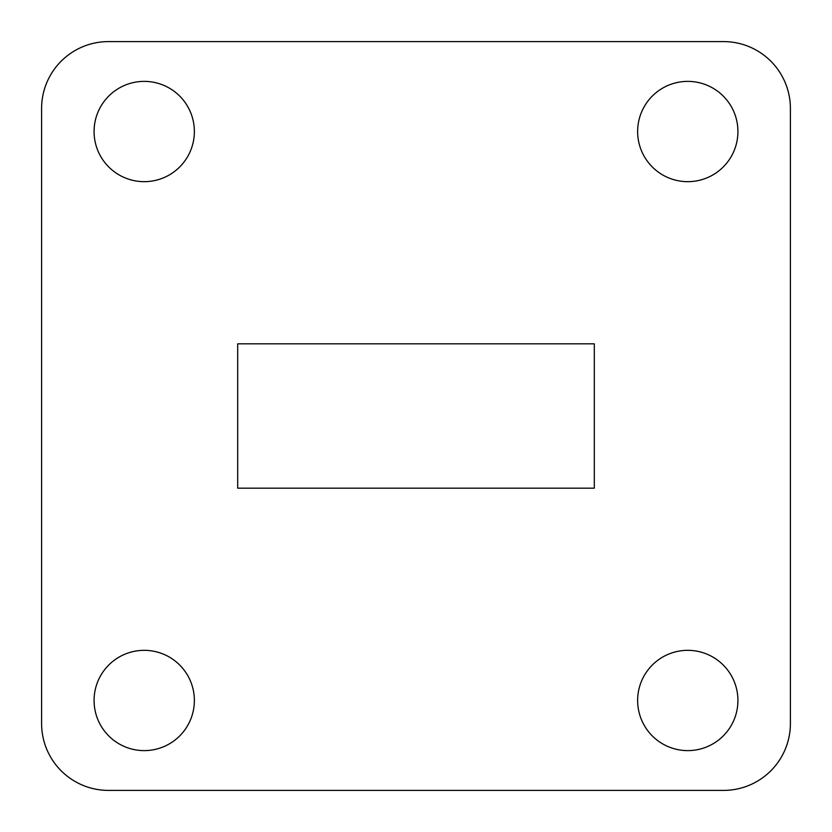 <?xml version="1.0" encoding="UTF-8"?>
<svg xmlns="http://www.w3.org/2000/svg" width="832" height="832" viewBox="0 0 832 832"><rect width="100%" height="100%" fill="white"/><g stroke="black" fill="none" stroke-linecap="round" stroke-linejoin="round"><path stroke-width="1.25" d="M194.366 131.518A50.138 50.138 0 0 0 144.227 81.38A50.138 50.138 0 0 0 94.078 131.518A50.138 50.138 0 0 0 144.227 181.667A50.138 50.138 0 0 0 194.366 131.518M737.922 131.518A50.138 50.138 0 0 0 687.773 81.38A50.138 50.138 0 0 0 637.634 131.518A50.138 50.138 0 0 0 687.773 181.667A50.138 50.138 0 0 0 737.922 131.518M194.366 700.482A50.138 50.138 0 0 0 144.227 650.333A50.138 50.138 0 0 0 94.078 700.482A50.138 50.138 0 0 0 144.227 750.62A50.138 50.138 0 0 0 194.366 700.482M737.922 700.482A50.138 50.138 0 0 0 687.773 650.333A50.138 50.138 0 0 0 637.634 700.482A50.138 50.138 0 0 0 687.773 750.62A50.138 50.138 0 0 0 737.922 700.482M594.308 343.824L237.692 343.824L237.692 488.176L594.308 488.176L594.308 343.824M41.6 723.538A66.862 66.862 0 0 0 108.462 790.4L723.538 790.4A66.862 66.862 0 0 0 790.4 723.538L790.4 108.462A66.862 66.862 0 0 0 723.538 41.6L108.462 41.6A66.862 66.862 0 0 0 41.6 108.462L41.6 723.538L41.6 108.462M108.462 790.4L723.538 790.4M790.4 723.538L790.4 108.462M723.538 41.6L108.462 41.6"/></g></svg>
